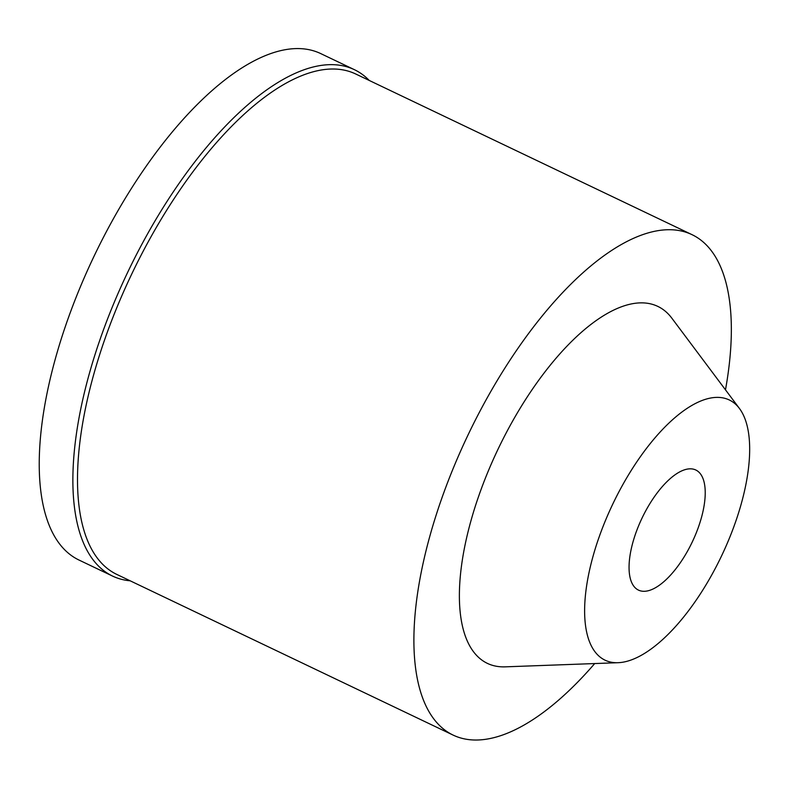 <?xml version="1.0" encoding="UTF-8"?>
<svg xmlns="http://www.w3.org/2000/svg" width="788" height="788" viewBox="0 0 788 788"><rect width="100%" height="100%" fill="white"/><g stroke="black" fill="none" stroke-linecap="round" stroke-linejoin="round"><path stroke-width="1.18" d="M639.344 590.488A66.547 27.807 115.5 0 0 692.731 540.992A66.547 27.807 115.5 0 0 695.824 470.012A66.547 27.807 115.5 0 0 694.937 469.638A66.547 27.807 115.5 0 0 641.55 519.125A66.547 27.807 115.5 0 0 638.457 590.104A66.547 27.807 115.5 0 0 639.344 590.488M727.354 399.142A144.174 60.252 -64.5 0 1 739.479 408.529A144.174 60.252 -64.5 0 1 721.503 556.033A144.174 60.252 -64.5 0 1 618.048 662.698A144.174 60.252 -64.5 0 1 606.927 660.984A144.174 60.252 -64.5 0 1 610.641 508.644A144.174 60.252 -64.5 0 1 727.354 399.142M739.479 408.529L671.819 318.155A197.788 82.651 115.5 0 0 655.192 305.281A197.788 82.651 115.5 0 0 495.081 455.503A197.788 82.651 115.5 0 0 489.978 664.491A197.788 82.651 115.5 0 0 505.236 666.845L618.048 662.698M594.713 663.555A277.268 115.866 -64.5 0 1 456.784 736.662A277.268 115.866 -64.5 0 1 453.061 735.066A277.268 115.866 -64.5 0 1 465.974 439.32A277.268 115.866 -64.5 0 1 688.387 233.11A277.268 115.866 -64.5 0 1 692.11 234.706A277.268 115.866 -64.5 0 1 725.482 389.833M692.11 234.706L355.723 73.993A277.268 115.866 115.5 0 0 352 72.407A277.268 115.866 115.5 0 0 129.577 278.607A277.268 115.866 115.5 0 0 116.673 574.354L453.061 735.066M130.187 580.815A280.597 117.254 -64.5 0 1 116.279 577.663A280.597 117.254 -64.5 0 1 112.507 576.058A280.597 117.254 -64.5 0 1 125.578 276.755A280.597 117.254 -64.5 0 1 350.66 68.083A280.597 117.254 -64.5 0 1 354.423 69.689A280.597 117.254 -64.5 0 1 369.237 80.455M354.423 69.689L320.785 53.614A280.597 117.254 115.5 0 0 317.022 52.008A280.597 117.254 115.5 0 0 91.94 260.68A280.597 117.254 115.5 0 0 78.869 559.982L112.507 576.058"/></g></svg>

